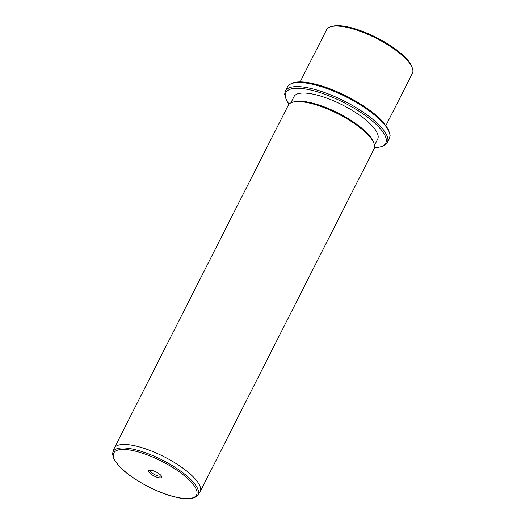 <?xml version="1.0" encoding="UTF-8"?>
<svg xmlns="http://www.w3.org/2000/svg" width="525" height="525" viewBox="0 0 525 525"><rect width="100%" height="100%" fill="white"/><g stroke="black" fill="none" stroke-linecap="round" stroke-linejoin="round"><path stroke-width="0.79" d="M331.091 26.65L332.568 26.25A46.922 14.503 26.9 0 1 350.49 27.53A46.922 14.503 26.9 0 1 411.718 66.406L412.269 67.837A48.129 14.871 -153.1 0 0 349.473 27.963A48.129 14.871 -153.1 0 0 331.091 26.65A48.129 14.871 -153.1 0 0 326.576 29.774L300.11 81.939M385.954 125.488L412.414 73.323A48.129 14.871 -153.1 0 0 412.269 67.837M290.83 102.887L293.993 96.653A46.922 14.503 26.9 0 1 316.319 94.881A46.922 14.503 26.9 0 1 360.583 115.92A46.922 14.503 26.9 0 1 377.692 139.112L374.522 145.346M292.779 102.165L294.256 101.765A46.922 14.503 26.9 0 1 312.178 103.044A46.922 14.503 26.9 0 1 373.406 141.921L373.958 143.351A48.129 14.871 -153.1 0 0 311.161 103.478A48.129 14.871 -153.1 0 0 292.779 102.165A48.129 14.871 -153.1 0 0 288.264 105.289L114.312 448.173A48.129 14.871 26.9 0 1 137.209 446.355A48.129 14.871 26.9 0 1 182.602 467.939A48.129 14.871 26.9 0 1 200.15 491.722A48.129 14.871 26.9 0 1 199.795 492.306L197.702 495.259A47.598 14.707 26.9 0 0 181.486 471.739A47.598 14.707 26.9 0 0 135.804 449.82A47.598 14.707 26.9 0 0 112.901 452.235L114.05 448.803A48.129 14.871 26.9 0 1 114.312 448.173M200.15 491.722L374.102 148.838A48.129 14.871 -153.1 0 0 373.958 143.351M158.189 477.599A7.284 2.251 26.9 0 1 150.491 473.694A7.284 2.251 26.9 0 1 149.349 470.262A7.284 2.251 26.9 0 1 152.132 470.459A7.284 2.251 26.9 0 1 161.634 476.49A7.284 2.251 26.9 0 1 158.189 477.599M150.308 470.17A6.077 1.877 -153.1 0 0 150.255 470.256A6.077 1.877 -153.1 0 0 152.473 473.261A6.077 1.877 -153.1 0 0 158.209 475.985A6.077 1.877 -153.1 0 0 161.096 475.755A6.077 1.877 -153.1 0 0 161.136 475.663M314.659 84.768A57.153 17.66 26.9 0 1 368.563 110.394A57.153 17.66 26.9 0 1 389.399 138.633L390.141 135.411L388.408 129.353L382.397 121.268C369.278 106.838 338.231 89.67 315.446 84.19C300.543 80.397 291.211 81.309 287.464 86.92A57.153 17.66 26.9 0 1 314.659 84.768M288.947 104.291L286.387 100.288L284.655 94.231L285.39 91.002A57.153 17.66 26.9 0 1 312.585 88.85A57.153 17.66 26.9 0 1 366.489 114.476A57.153 17.66 26.9 0 1 387.325 142.721L389.399 138.633M289.072 104.16A55.945 17.286 26.9 0 1 312.565 90.457A55.945 17.286 26.9 0 1 375.237 123.546A55.945 17.286 26.9 0 1 374.542 147.518M174.464 496.775A46.403 14.339 26.9 0 1 117.981 464.697A46.403 14.339 26.9 0 1 135.857 451.283A46.403 14.339 26.9 0 1 192.334 483.354A46.403 14.339 26.9 0 1 174.464 496.775M285.39 91.002L287.464 86.92M374.502 147.702L382.607 146.56L387.325 142.721M197.702 495.259C194.086 499.373 186.414 499.925 174.687 496.919C155.748 492.365 129.977 478.111 119.057 466.108L114.089 459.447L112.586 454.414L112.901 452.235"/></g></svg>
